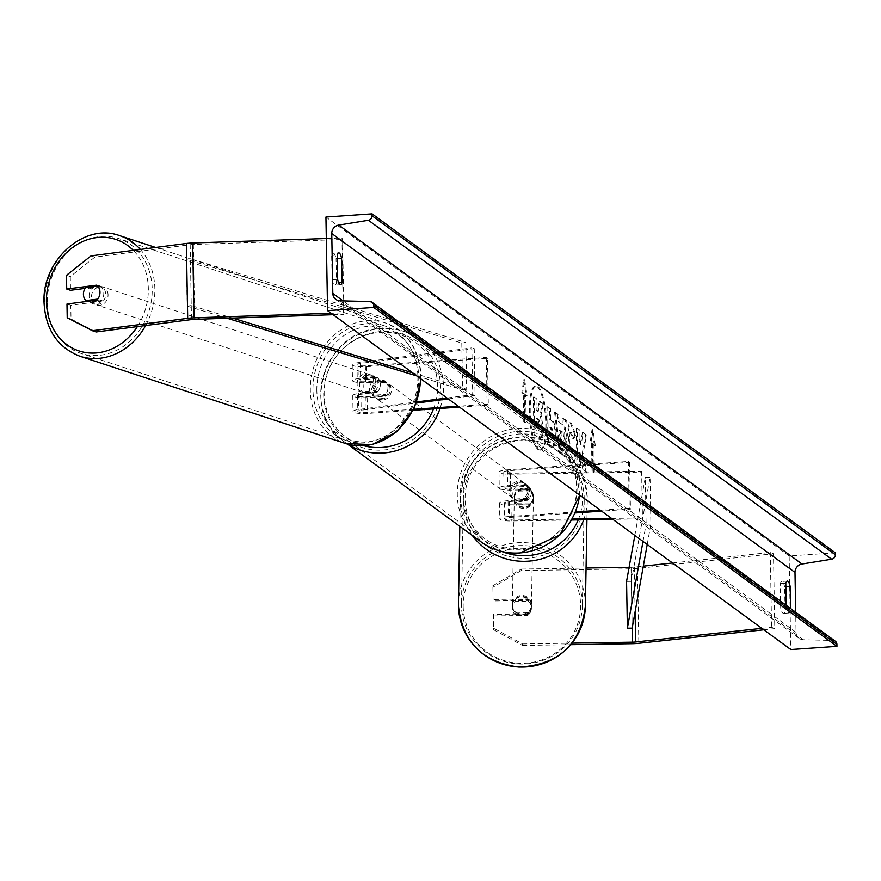 <?xml version="1.0" encoding="UTF-8"?>
<svg xmlns="http://www.w3.org/2000/svg" width="881" height="881" viewBox="0 0 881 881"><rect width="100%" height="100%" fill="white"/><g stroke="black" fill="none" stroke-linecap="round" stroke-linejoin="round"><path stroke-width="0.66" stroke-dasharray="4.41 3.3" d="M376.903 377.255A9.548 8.138 108.2 0 1 380.339 384.303A9.548 8.138 108.2 0 1 377.156 392.221L360.891 394.336A6.685 1.322 179 0 0 357.532 395.547A6.685 1.322 179 0 0 365.912 396.681L384.369 395.404A9.548 9.052 -53.8 0 0 384.116 380.438L365.659 381.704A6.685 1.322 -1 0 1 357.268 380.57A6.685 1.322 -1 0 1 360.626 379.37L376.903 377.255L374.524 376.473L358.259 378.588A11.453 2.269 -1 0 0 352.488 380.658A11.453 2.269 -1 0 0 366.87 382.596L385.327 381.33A9.548 9.052 126.2 0 1 385.592 396.296L367.135 397.573L367.41 413.475A11.453 2.269 -1 0 1 353.028 411.537A11.453 2.269 -1 0 1 358.798 409.467L416.955 401.912M367.135 397.573A11.453 2.269 179 0 1 352.752 395.635A11.453 2.269 179 0 1 358.512 393.565L374.788 391.45A9.548 8.138 -71.8 0 0 377.971 383.532A9.548 8.138 -71.8 0 0 374.524 376.473M459.475 407.132L488.316 405.139L487.501 358.347L366.595 366.694A11.453 2.269 -1 0 1 352.213 364.756A11.453 2.269 -1 0 1 357.972 362.686L471.875 347.874L472.69 394.666L446.997 398.003M487.501 358.347L486.279 357.455L365.373 365.802A6.685 1.322 -1 0 1 356.992 364.668A6.685 1.322 -1 0 1 360.351 363.457L474.253 348.656L471.875 347.874M413.872 409.302L366.199 412.583A6.685 1.322 -1 0 1 357.807 411.46A6.685 1.322 -1 0 1 361.166 410.249L416.537 403.046M488.316 405.139L487.094 404.247L458.252 406.24M413.376 410.304L367.41 413.475M474.253 348.656L475.068 395.437L472.69 394.666M448.264 398.928L475.068 395.437M486.279 357.455L487.094 404.247M384.116 380.438L385.327 381.33M377.156 392.221L374.788 391.45M384.369 395.404L385.592 396.296M96.15 331.972L71.02 318.988L70.777 305.255L100.599 301.379A9.548 8.138 -71.8 0 0 103.782 293.461A9.548 8.138 -71.8 0 0 100.335 286.402L96.547 285.158M66.482 275.301L70.282 276.546L94.851 257.109L190.186 244.72A7.643 1.509 -1 0 1 192.025 244.533A7.643 1.509 -1 0 1 193.335 244.466L342.588 239.489L343.887 314.352L343.249 312.854L331.179 313.262M70.282 276.546L70.513 290.278M94.851 257.109L91.051 255.864M333.161 314.704L343.887 314.352M326.311 238.52L341.949 237.991L343.249 312.854M342.588 239.489L341.949 237.991M100.335 286.402L85.072 288.395M71.02 318.988L67.22 317.744M70.777 305.255L66.978 304.011M100.599 301.379L96.8 300.135M493.382 614.453L493.591 629.706L522.51 645.454L522.543 643.945L493.613 628.197L493.382 614.453L527.741 613.903L527.719 615.412A9.548 9.361 1 0 0 527.455 600.446L493.085 600.996L492.875 585.755L493.085 600.996M527.741 613.903A9.548 9.361 1 0 0 527.477 598.937L493.118 599.487M492.875 585.755L521.233 569.082L521.2 570.591L631.071 568.829A15.274 3.017 179 0 0 635.025 568.663A15.274 3.017 179 0 0 637.525 568.443L773.485 553.742L774.795 628.605L763.794 629.794M629.1 567.353L631.093 567.32A7.643 1.509 179 0 0 633.076 567.232A7.643 1.509 179 0 0 634.32 567.122L643.317 566.153M521.233 569.082L586.074 568.036M761.812 628.34L771.591 627.283L774.795 628.605M672.5 562.992L770.28 552.42L773.485 553.742M770.28 552.42L771.591 627.283M522.543 643.945L572 643.152M493.613 628.197L493.591 629.706M493.349 615.973L527.719 615.412M521.2 570.591L492.853 587.264M522.51 645.454L570.745 644.683M527.477 598.937L527.455 600.446M529.712 503.844L510.958 504.141A6.685 1.322 -1 0 1 504.295 502.941A6.685 1.322 -1 0 1 509.273 501.575L527.73 500.298A9.548 9.052 -53.8 0 0 527.477 485.321L509.009 486.598A6.685 1.322 179 0 0 504.042 487.964A6.685 1.322 179 0 0 510.694 489.175L529.448 488.867A9.548 9.361 -179 0 1 529.712 503.844L529.69 504.78A9.548 9.361 1 0 0 529.426 489.814L510.683 490.111A11.453 2.269 179 0 1 499.263 488.052A11.453 2.269 179 0 1 507.797 485.706L526.254 484.429A9.548 9.052 126.2 0 1 526.519 499.406L508.051 500.683L508.337 516.585A11.453 2.269 179 0 0 499.802 518.931A11.453 2.269 179 0 0 511.222 520.99L571.593 520.021M641.654 472.095L641.676 471.148L510.418 473.262A6.685 1.322 179 0 1 503.756 472.062A6.685 1.322 179 0 1 508.733 470.696L629.64 462.349L628.417 461.457L507.522 469.804A11.453 2.269 179 0 0 498.987 472.139A11.453 2.269 179 0 0 510.407 474.209L641.654 472.095L642.469 518.887L612.868 519.361M575.073 512.962L509.548 517.477A6.685 1.322 179 0 0 504.582 518.843A6.685 1.322 179 0 0 511.233 520.054L572.121 519.074M628.417 461.457L629.232 508.249L630.455 509.141L601.613 511.123M629.232 508.249L600.39 510.231M575.491 511.949L508.337 516.585M508.051 500.683A11.453 2.269 -1 0 0 499.527 503.018A11.453 2.269 -1 0 0 510.936 505.088L529.69 504.78M641.676 471.148L642.469 518.887M611.601 518.435L642.491 517.94M629.64 462.349L630.455 509.141M527.477 485.321L526.254 484.429A9.548 9.052 -53.8 0 0 513.898 486.026L515.363 487.094A9.548 9.052 126.2 0 0 515.594 500.199L514.13 499.131A9.548 9.052 -53.8 0 0 527.312 498.217L528.776 499.285A9.548 9.052 126.2 0 0 528.545 486.191L515.363 487.094M529.448 488.867L529.426 489.814M527.73 500.298L526.519 499.406M372.002 382.211L385.184 381.297L386.649 382.365A9.548 9.052 -53.8 0 0 373.467 383.279L372.002 382.211A9.548 9.052 126.2 0 0 372.234 395.305L373.687 396.373A9.548 9.052 -53.8 0 0 386.869 395.47L385.415 394.402L372.234 395.305M381.066 399.269A9.548 9.052 126.2 0 1 372.134 387.409A9.548 9.052 126.2 0 1 386.539 382.2A9.548 9.052 126.2 0 1 381.066 399.269M520.032 500.948A9.548 9.052 126.2 0 1 511.112 489.087A9.548 9.052 126.2 0 1 525.505 483.878A9.548 9.052 126.2 0 1 520.032 500.948M515.594 500.199L528.776 499.285M528.545 486.191L527.08 485.123A9.548 9.052 -53.8 0 0 526.243 484.418L525.505 483.878M385.184 381.297A9.548 9.052 126.2 0 1 385.415 394.402M373.467 383.279L386.649 382.365M386.869 395.47L373.687 396.373M527.312 498.217L514.13 499.131M513.898 486.026L527.08 485.123M518.821 500.056A9.548 9.052 126.2 0 1 509.89 488.195A9.548 9.052 126.2 0 1 524.294 482.986A9.548 9.052 126.2 0 1 518.821 500.056M381.958 381.44A9.548 9.052 -53.8 0 0 376.484 398.509A9.548 9.052 -53.8 0 0 390.878 393.3A9.548 9.052 -53.8 0 0 381.958 381.44M383.158 450.037A60.437 57.331 -53.8 0 0 437.593 406.604A60.437 57.331 -53.8 0 0 417.803 342.026A60.437 57.331 -53.8 0 0 381.088 331.564A60.437 57.331 -53.8 0 0 326.653 374.998A60.437 57.331 -53.8 0 0 346.431 439.575A60.437 57.331 -53.8 0 0 383.158 450.037M517.621 431.459A60.437 57.331 126.2 0 1 554.336 441.921A60.437 57.331 126.2 0 1 574.126 506.498A60.437 57.331 126.2 0 1 519.691 549.931A60.437 57.331 126.2 0 1 482.964 539.469A60.437 57.331 126.2 0 1 463.186 474.892A60.437 57.331 126.2 0 1 517.621 431.459M89.113 296.236A9.548 8.138 108.2 0 1 100.379 286.094A9.548 8.138 108.2 0 1 105.676 294.089A9.548 8.138 108.2 0 1 94.421 304.231A9.548 8.138 108.2 0 1 89.113 296.236M89.939 288.913A9.548 8.138 108.2 0 1 98.958 285.62A9.548 8.138 108.2 0 1 101.778 287.371L89.939 288.913L85.677 287.514M97.505 285.973L101.778 287.371M359.503 385.063A9.548 8.138 108.2 0 1 370.769 374.91A9.548 8.138 108.2 0 1 376.077 382.905A9.548 8.138 108.2 0 1 364.811 393.058A9.548 8.138 108.2 0 1 359.503 385.063M375.009 377.134L363.181 378.665A9.548 8.138 108.2 0 1 372.189 375.383A9.548 8.138 108.2 0 1 375.009 377.134L377.861 378.07A9.548 8.138 108.2 0 1 380.339 384.303A9.548 8.138 108.2 0 1 378.092 391.164L375.24 390.228A9.548 8.138 108.2 0 1 366.232 393.521A9.548 8.138 108.2 0 1 363.413 391.77L375.24 390.228M363.181 378.665L366.033 379.601A9.548 8.138 108.2 0 0 363.776 386.462A9.548 8.138 108.2 0 0 366.254 392.706L363.413 391.77M366.254 392.706L378.092 391.164M377.861 378.07L366.033 379.601M102.009 300.476A9.548 8.138 108.2 0 1 92.99 303.769A9.548 8.138 108.2 0 1 90.17 302.018L102.009 300.476L97.736 299.077M87.946 301.28L90.17 302.018M357.135 384.281A9.548 8.138 108.2 0 1 368.401 374.128A9.548 8.138 108.2 0 1 373.698 382.123A9.548 8.138 108.2 0 1 362.432 392.276A9.548 8.138 108.2 0 1 357.135 384.281M108.055 294.86A9.548 8.138 -71.8 0 0 102.747 286.865A9.548 8.138 -71.8 0 0 91.481 297.018A9.548 8.138 -71.8 0 0 96.789 305.013A9.548 8.138 -71.8 0 0 108.055 294.86M47.332 302.756A60.437 51.505 -71.8 0 0 80.909 353.358A60.437 51.505 -71.8 0 0 152.204 289.122A60.437 51.505 -71.8 0 0 118.627 238.52A60.437 51.505 -71.8 0 0 47.332 302.756M417.858 376.385A60.437 51.505 108.2 0 1 346.552 440.621A60.437 51.505 108.2 0 1 312.975 390.019A60.437 51.505 108.2 0 1 384.281 325.783A60.437 51.505 108.2 0 1 417.858 376.385M538.093 449.618A32.201 7.962 -93.9 0 1 529.426 415.314A32.201 7.962 -93.9 0 1 535.329 385.933A32.201 7.962 -93.9 0 1 536.992 386.506A32.201 7.962 -93.9 0 1 545.669 420.81A32.201 7.962 -93.9 0 1 539.767 450.191A32.201 7.962 -93.9 0 1 538.093 449.618M539.018 449.563A32.201 7.962 -93.9 0 1 530.34 415.248A32.201 7.962 -93.9 0 1 536.254 385.878A32.201 7.962 -93.9 0 1 537.917 386.44A32.201 7.962 -93.9 0 1 546.594 420.744A32.201 7.962 -93.9 0 1 540.681 450.125A32.201 7.962 -93.9 0 1 539.018 449.563M785.863 586.768L784.652 586.856A11.938 2.951 86.1 0 0 782.394 581.669A11.938 2.951 86.1 0 0 781.777 581.46A11.938 2.951 86.1 0 0 780.269 583.64L780.687 607.978A11.938 2.951 86.1 0 0 783.561 613.363A11.938 2.951 86.1 0 0 785.081 611.183L784.652 586.856M337.258 258.54L336.046 258.618L336.476 282.955A11.938 2.951 -93.9 0 1 334.956 285.136A11.938 2.951 -93.9 0 1 332.082 279.74L331.663 255.413A11.938 2.951 -93.9 0 1 333.172 253.221A11.938 2.951 -93.9 0 1 333.789 253.431A11.938 2.951 -93.9 0 1 336.046 258.618M574.808 434.751L570.348 423.144L569.269 422.77L565.657 438.925C566.098 451.039 567.926 458.781 571.13 462.151L572.364 462.591L575.139 457.371L573.002 449.839L570.943 452.669L568.443 440.963C568.432 434.895 569.148 432.13 570.591 432.67L572.87 438.826L574.808 434.751L575.733 434.685L571.262 423.078L570.194 422.715L566.582 438.859C567.023 450.973 568.851 458.715 572.055 462.085L573.289 462.525L576.064 457.305L575.139 457.371M576.064 457.305L573.916 449.773L571.868 452.603L572.397 452.79L570.943 452.669L571.868 452.603L569.368 440.896C569.346 434.829 570.062 432.064 571.516 432.604L573.795 438.76L572.87 438.826M570.128 432.505L571.516 432.604L570.128 432.505M555.482 436.976L555.482 436.866C555.14 427.825 553.664 422.318 551.054 420.325L549.722 419.345L549.535 408.652L546.826 406.67L547.486 444.101L552.894 447.603L555.482 436.976L556.407 436.8C556.065 427.77 554.59 422.252 551.98 420.259L549.722 419.345M582.198 453.616L586.162 472.403L582.958 470.069L579.335 452.427L579.599 467.602L576.901 465.631L576.251 428.199L578.949 430.181L579.114 439.85L580.183 444.806L582.396 432.692L585.634 435.071L582.198 453.616L583.112 453.55L587.087 472.348L586.162 472.403M835.32 552.794L789.167 555.977L325.937 217.045M789.167 555.977L790.808 649.55M523.259 393.752L521.794 392.684L523.732 379.7L526.188 395.888L524.724 394.82L525.208 422.891L523.743 421.823L523.259 393.752L524.184 393.686L524.669 421.757L523.743 421.823M594.455 445.841L591.999 429.653L590.061 442.625L591.525 443.705L592.01 471.776L593.475 472.844L592.99 444.773L595.369 445.775L592.924 429.587L591.999 429.653M561.946 424.29L558.169 421.525L557.365 414.378L554.567 412.341L559.347 452.823L561.935 454.717L565.415 420.27L562.53 418.167L561.946 424.29L562.86 424.224L558.169 421.525M835.298 641.225A4.295 4.075 -53.8 0 0 833.074 640.476L803.318 639.76A8.116 7.698 126.2 0 1 796.05 632.327L795.697 612.251M786.193 605.291L786.226 607.593A11.938 2.951 86.1 0 0 789.101 612.989A11.938 2.951 86.1 0 0 790.62 610.797L790.576 608.507M337.621 279.354L332.082 279.74M337.192 255.027L331.663 255.413M338.689 282.801L336.476 282.955M786.226 607.593L780.687 607.978M790.62 610.797L785.081 611.183M785.808 583.266L780.269 583.64M542.377 428.122L540.163 415.017L542.267 403.652L539.139 401.362L537.377 411.284L536.188 410.414L535.989 399.049L533.28 397.067L533.93 434.575L539.899 438.463L541.672 436.216L542.377 428.122L543.302 428.056L541.088 414.962L543.192 403.586L542.267 403.652M539.139 401.362L540.064 401.296L538.291 411.218L537.113 410.348L536.914 398.994L534.205 397.012L534.855 434.52L540.813 438.397L542.586 436.15L541.672 436.216M542.586 436.15L543.302 428.056M534.855 434.52L533.93 434.575M534.205 397.012L533.28 397.067M536.914 398.994L535.989 399.049M537.113 410.348L536.188 410.414M538.291 411.218L537.377 411.284M540.064 401.296L543.192 403.586M541.088 414.962L540.163 415.017M524.669 421.757L526.133 422.825L525.208 422.891M524.184 393.686L522.719 392.618L524.658 379.634L527.102 395.833L525.649 394.754L526.133 422.825M525.649 394.754L524.724 394.82M527.102 395.833L526.188 395.888M524.658 379.634L523.732 379.7M522.719 392.618L521.794 392.684M592.924 429.587L590.986 442.57L590.061 442.625M590.986 442.57L592.45 443.639L591.525 443.705M592.45 443.639L592.935 471.709L592.01 471.776M592.99 444.773L593.915 444.707L594.4 472.778L592.935 471.709M594.4 472.778L593.475 472.844M593.915 444.707L595.369 445.775M587.087 472.348L583.883 470.002L580.26 452.36L580.524 467.547L577.826 465.564L577.176 428.133L579.874 430.115L580.039 439.795L581.108 444.74L583.31 432.626L586.559 435.005L583.112 453.55M586.559 435.005L585.634 435.071M583.31 432.626L582.396 432.692M581.108 444.74L580.183 444.806M580.039 439.795L579.114 439.85M579.874 430.115L578.949 430.181M577.176 428.133L576.251 428.199M577.826 465.564L576.901 465.631M580.524 467.547L579.599 467.602M580.26 452.36L579.335 452.427M583.883 470.002L582.958 470.069M552.772 434.52L551.297 438.298L550.03 437.361L549.865 427.472L551.143 428.408L552.772 434.52L553.697 434.454L552.222 438.231L550.03 437.361M551.814 438.485L552.739 438.419L551.814 438.485M550.955 437.306L550.779 427.406L549.865 427.472M550.779 427.406L552.068 428.353L553.697 434.454M550.636 419.279L550.46 408.586L549.535 408.652M550.46 408.586L546.826 406.67M547.751 406.615L548.4 444.046L547.486 444.101M548.4 444.046L553.819 447.548L556.407 436.91M573.916 449.773L573.002 449.839M573.795 438.76L575.733 434.685M559.138 430.159L561.307 431.745L560.415 441.535L559.138 430.159L562.232 431.679L561.307 431.745M562.232 431.679L561.329 441.469L560.415 441.535M559.083 421.459L558.279 414.312L557.365 414.378M558.279 414.312L554.567 412.341M555.493 412.275L560.272 452.757L559.347 452.823M560.272 452.757L562.86 454.651L561.935 454.717M562.86 454.651L566.34 420.204L565.415 420.27M566.34 420.204L562.53 418.167M563.455 418.101L562.86 424.224M561.329 441.469L560.052 430.093M539.646 425.369L538.258 428.86L536.485 427.56L536.331 418.563L538.115 419.863L539.646 425.369L540.571 425.424L539.183 428.794L537.41 427.494L537.256 418.497L539.04 419.797L540.571 425.314M538.765 429.047L539.679 428.981L538.765 429.047M537.256 418.497L536.331 418.563M537.41 427.494L536.485 427.56M515.187 612.989L515.154 614.685A9.548 9.361 -179 0 1 514.922 601.58L528.556 601.36A9.548 9.361 -179 0 1 528.787 614.464L528.82 612.769A9.548 9.361 -179 0 1 515.187 612.989L528.82 612.769M531.441 605.599A9.548 9.361 -179 0 1 521.893 615.114A9.548 9.361 -179 0 1 512.357 605.588A9.548 9.361 -179 0 1 521.904 596.404A9.548 9.361 -179 0 1 531.441 605.599M533.368 497.996A9.548 9.361 -179 0 1 523.821 507.5A9.548 9.361 -179 0 1 514.273 497.974A9.548 9.361 -179 0 1 523.821 488.79A9.548 9.361 -179 0 1 533.368 497.996M530.527 490.915L516.894 491.135A9.548 9.361 -179 0 1 530.527 490.915L530.549 489.792A9.548 9.361 -179 0 1 530.78 502.886L530.758 504.02A9.548 9.361 -179 0 1 517.125 504.24L530.758 504.02M514.273 497.974L514.306 496.278A9.548 9.361 -179 0 0 517.147 503.106L517.125 504.24M514.306 496.278A9.548 9.361 -179 0 1 516.916 490.001L516.894 491.135M517.147 503.106L530.78 502.886M530.549 489.792L516.916 490.001M515.154 614.685L528.787 614.464M528.556 601.36L528.589 599.664L514.956 599.884A9.548 9.361 -179 0 1 528.589 599.664M514.956 599.884L514.922 601.58M533.346 498.932A9.548 9.361 -179 0 1 523.799 508.447A9.548 9.361 -179 0 1 514.262 498.921A9.548 9.361 -179 0 1 523.81 489.726A9.548 9.361 -179 0 1 533.346 498.932M512.368 604.972A9.548 9.361 1 0 0 521.915 614.167A9.548 9.361 1 0 0 531.463 604.663A9.548 9.361 1 0 0 521.915 595.457A9.548 9.361 1 0 0 512.368 604.972M582.341 603.837A60.437 59.236 1 0 0 521.926 545.57A60.437 59.236 1 0 0 461.49 603.738A60.437 59.236 1 0 0 461.49 605.787A60.437 59.236 1 0 0 521.904 664.054A60.437 59.236 1 0 0 582.341 605.897A60.437 59.236 1 0 0 582.341 603.837M463.373 500.056A60.437 59.236 -179 0 1 463.373 498.007A60.437 59.236 -179 0 1 523.81 439.85A60.437 59.236 -179 0 1 584.224 498.117A60.437 59.236 -179 0 1 584.224 500.166A60.437 59.236 -179 0 1 523.788 558.334A60.437 59.236 -179 0 1 463.373 500.056M190.428 258.75L186.365 259.311L461.787 343.072L465.851 342.511L190.428 258.75L191.243 305.542L232.441 318.063M412.649 372.872L466.666 389.292L465.851 342.511M461.787 343.072L462.602 389.854L466.666 389.292M186.365 259.311L187.179 306.103L227.111 318.239M416.856 375.945L462.602 389.854M191.243 305.542L187.179 306.103M647.216 544.491L650.894 524.085L650.068 477.304L631.336 581.35L632.162 628.142L631.093 567.32M634.849 535.439L645.299 477.348L646.114 524.129L650.894 524.085M645.299 477.348L650.068 477.304M643.009 541.419L646.114 524.129M631.336 581.35L626.567 581.394M366.595 366.694L366.87 382.596M357.972 362.686L358.259 378.588M360.351 363.457L360.626 379.37M365.373 365.802L365.659 381.704M358.512 393.565L358.798 409.467M360.891 394.336L361.166 410.249M365.912 396.681L366.199 412.583M190.186 244.72L191.485 319.572M193.335 244.466L194.646 319.329M631.071 568.829L632.371 643.692M634.32 567.122L635.102 611.766M637.525 568.443L638.835 643.295M507.522 469.804L507.797 485.706M510.407 474.209L510.683 490.111M508.733 470.696L509.009 486.598M510.418 473.262L510.694 489.175M510.936 505.088L511.222 520.99M510.958 504.141L511.233 520.054M509.273 501.575L509.548 517.477M433.485 408.916A58.719 55.701 -53.8 0 0 379.898 332.357A58.719 55.701 -53.8 0 0 324.704 384.645A58.719 55.701 -53.8 0 0 364.062 445.786M347.764 444.178A63.487 60.227 126.2 0 1 344.625 442.042A63.487 60.227 126.2 0 1 323.845 374.205A63.487 60.227 126.2 0 1 381.033 328.569A63.487 60.227 126.2 0 1 419.609 339.559A63.487 60.227 126.2 0 1 440.037 408.465M520.88 549.138A58.719 55.701 126.2 0 1 463.109 495.507A58.719 55.701 126.2 0 1 518.865 434.036A58.719 55.701 126.2 0 1 576.637 487.667A58.719 55.701 126.2 0 1 520.88 549.138M579.599 495.023A63.487 60.227 -53.8 0 0 556.142 439.454A63.487 60.227 -53.8 0 0 517.565 428.474A63.487 60.227 -53.8 0 0 460.378 474.099A63.487 60.227 -53.8 0 0 481.158 541.936M137.381 326.609A58.719 50.041 -71.8 0 0 148.338 288.539A58.719 50.041 -71.8 0 0 133.295 250.369M79.951 356.254A63.487 54.115 108.2 0 1 44.678 303.097A63.487 54.115 108.2 0 1 119.585 235.623M140.398 249.444A63.487 54.115 108.2 0 1 154.858 288.781A63.487 54.115 108.2 0 1 145.64 325.53M316.841 390.602A58.719 50.041 108.2 0 1 366.782 326.433A58.719 50.041 108.2 0 1 418.739 377.365A58.719 50.041 108.2 0 1 368.798 441.535A58.719 50.041 108.2 0 1 316.841 390.602M420.501 378.61A63.487 54.115 -71.8 0 0 420.501 376.044A63.487 54.115 -71.8 0 0 385.228 322.887A63.487 54.115 -71.8 0 0 310.332 390.36A63.487 54.115 -71.8 0 0 345.605 443.517M796.05 632.327L343.061 300.895M803.318 639.76L340.077 300.817M833.074 640.476L369.833 301.533M543.302 427.946L542.377 428.012M539.48 437.901L538.555 437.956M552.068 428.353L551.143 428.408M553.697 434.344L552.772 434.41M556.407 436.8L555.482 436.866M551.98 420.259L551.054 420.325M552.585 447.096L551.66 447.163M571.262 423.078L570.348 423.144M566.571 438.749L565.657 438.815M566.582 438.859L565.657 438.925M572.055 462.085L571.13 462.151M569.368 441.007L568.443 441.073M569.368 440.896L568.443 440.963M540.571 425.424L539.646 425.479M539.04 419.797L538.115 419.863M463.186 606.701A58.719 57.551 1 0 0 522.907 663.305A58.719 57.551 1 0 0 580.601 604.818A58.719 57.551 1 0 0 520.891 548.213A58.719 57.551 1 0 0 463.186 606.701M458.439 603.683A63.487 62.232 -179 0 1 521.926 542.575A63.487 62.232 -179 0 1 585.391 603.793A63.487 62.232 -179 0 1 585.391 605.952M501.84 551.506A58.719 57.551 -179 0 1 465.113 499.087A58.719 57.551 -179 0 1 522.818 440.599A58.719 57.551 -179 0 1 582.528 497.203A58.719 57.551 -179 0 1 578.189 519.922M583.674 519.834A63.487 62.232 1 0 0 587.286 500.221A63.487 62.232 1 0 0 587.286 498.073A63.487 62.232 1 0 0 523.821 436.855A63.487 62.232 1 0 0 460.323 497.952A63.487 62.232 1 0 0 460.323 500.111A63.487 62.232 1 0 0 472.304 535.461M352.213 364.756L352.488 380.658M356.992 364.668L357.268 380.57M357.532 395.547L357.807 411.46M352.752 395.635L353.028 411.537M384.347 380.592L385.559 381.484M531.43 606.679L531.441 605.93M533.368 498.316L533.379 497.556M498.987 472.139L499.263 488.052M503.756 472.062L504.042 487.964M504.295 502.941L504.582 518.843M499.527 503.018L499.802 518.931M527.708 485.486L526.486 484.594M579.764 495.144L575.37 463.813L556.142 439.454L419.609 339.559C408.101 331.322 395.162 327.633 380.79 328.492C324.902 329.186 298.34 412.044 344.625 442.042L347.422 444.079M374.535 397.078L375.262 397.617M514.229 499.296L514.967 499.824M385.812 381.671L386.539 382.2M513.017 498.404L376.484 398.509M554.336 441.921L417.803 342.026M482.964 539.469L346.431 439.575M524.294 482.986L387.761 383.092M155.64 247.462L385.228 322.887C407.65 331.708 419.62 349.581 421.14 376.495L421.129 379.072M98.958 285.62L100.379 286.094M370.769 374.91L372.189 375.383M364.811 393.058L366.232 393.521M92.99 303.769L94.421 304.231M368.401 374.128L102.747 286.865M346.552 440.621L80.909 353.358M384.281 325.783L118.627 238.52M362.432 392.276L96.789 305.013M536.254 385.878L535.329 385.933M799.1 638.34L335.859 299.397M338.711 252.847L333.172 253.221M340.495 284.75L334.956 285.136M789.101 612.989L783.561 613.363M787.317 581.075L781.777 581.46M540.813 438.397L539.899 438.463M540.681 450.125L539.767 450.191M552.894 447.603L553.819 447.548M569.269 422.77L570.194 422.715M572.364 462.591L573.289 462.525M586.933 519.779L587.286 498.062C582.991 460.697 561.792 440.269 523.71 436.756C485.728 440.302 464.606 460.697 460.323 497.952L459.816 526.32M512.313 607.857L512.357 605.588M458.439 605.831L458.428 604.862M533.346 499.263L531.463 604.983M463.373 498.007L461.49 603.738M584.224 500.166L582.341 605.897M514.262 498.921L512.368 604.641"/><path stroke-width="1.32" d="M458.252 406.24L413.872 409.302M459.475 407.132L413.376 410.304M416.955 401.912L446.997 398.003M416.537 403.046L448.264 398.928M186.387 243.464L187.697 318.327L92.362 330.716L67.22 317.744L66.978 304.011L96.8 300.135A9.548 8.138 -71.8 0 0 99.982 292.217A9.548 8.138 -71.8 0 0 96.547 285.158L66.725 289.034L66.482 275.301L91.051 255.864L186.387 243.464A15.274 3.017 -1 0 1 190.076 243.112A15.274 3.017 -1 0 1 192.697 242.969L326.311 238.52M187.697 318.327A15.274 3.017 -1 0 1 191.386 317.964A15.274 3.017 -1 0 1 194.007 317.832L331.179 313.262M92.362 330.716L96.15 331.972L191.485 319.572A7.643 1.509 -1 0 1 193.335 319.396A7.643 1.509 -1 0 1 194.646 319.329L333.161 314.704M85.072 288.395L70.513 290.278L66.725 289.034M570.745 644.683L632.371 643.692A15.274 3.017 179 0 0 636.324 643.515A15.274 3.017 179 0 0 638.835 643.295L763.794 629.794M572 643.152L632.404 642.172A7.643 1.509 179 0 0 634.375 642.095A7.643 1.509 179 0 0 635.63 641.985L761.812 628.34M586.074 568.036L629.1 567.353M643.317 566.153L672.5 562.992M601.613 511.123L575.073 512.962M600.39 510.231L575.491 511.949M571.593 520.021L612.868 519.361M572.121 519.074L611.601 518.435M97.505 285.973A9.548 8.138 108.2 0 1 99.982 292.217A9.548 8.138 108.2 0 1 97.736 299.077L85.898 300.608A9.548 8.138 108.2 0 1 83.42 294.364A9.548 8.138 108.2 0 1 85.677 287.514L97.505 285.973M85.898 300.608L87.946 301.28M790.576 608.507L790.191 586.471L785.863 586.768M790.191 586.471A11.938 2.951 86.1 0 0 787.933 581.284A11.938 2.951 86.1 0 0 787.317 581.075A11.938 2.951 86.1 0 0 785.808 583.266L786.193 605.291M341.586 258.243L342.004 282.57A11.938 2.951 -93.9 0 1 340.495 284.75A11.938 2.951 -93.9 0 1 337.621 279.354L337.192 255.027A11.938 2.951 -93.9 0 1 338.711 252.847A11.938 2.951 -93.9 0 1 339.328 253.056A11.938 2.951 -93.9 0 1 341.586 258.243L337.258 258.54M325.937 217.045L327.567 310.619L373.709 307.436L373.676 305.465A4.295 4.075 -53.8 0 0 369.833 301.533L340.077 300.817A8.116 7.698 126.2 0 1 332.809 293.395L331.763 233.498A8.116 7.698 126.2 0 1 338.756 225.084L368.412 220.272A4.295 4.075 -53.8 0 0 372.112 215.823L372.079 213.852L325.937 217.045M373.709 307.436L836.95 646.368L790.808 649.55L327.567 310.619M795.697 612.251L795.003 572.441A8.116 7.698 126.2 0 1 801.996 564.027L831.653 559.215A4.295 4.075 -53.8 0 0 835.353 554.755L835.32 552.794L372.079 213.852M836.95 646.368L836.917 644.407A4.295 4.075 -53.8 0 0 835.298 641.225L372.068 302.282M342.004 282.57L338.689 282.801M232.441 318.063L412.649 372.872M227.111 318.239L416.856 375.945M634.849 535.439L626.567 581.394L627.382 628.186L632.162 628.142L647.216 544.491M627.382 628.186L643.009 541.419M192.697 242.969L194.007 317.832M635.102 611.766L635.63 641.985M632.162 628.142L632.404 642.172M364.062 445.786A58.719 55.701 -53.8 0 0 381.902 447.46A58.719 55.701 -53.8 0 0 433.485 408.916M440.037 408.465A63.487 60.227 126.2 0 1 383.202 453.032A63.487 60.227 126.2 0 1 347.764 444.178M579.764 495.144L560.041 534.921L519.988 553.004C505.606 553.863 492.666 550.173 481.158 541.936A63.487 60.227 -53.8 0 0 519.735 552.927A63.487 60.227 -53.8 0 0 579.599 495.023M133.295 250.369A58.719 50.041 -71.8 0 0 77.352 244.301A58.719 50.041 -71.8 0 0 46.451 301.787A58.719 50.041 -71.8 0 0 81.151 351.574A58.719 50.041 -71.8 0 0 137.381 326.609M145.64 325.53A63.487 54.115 108.2 0 1 79.951 356.254C57.529 347.433 45.559 329.56 44.05 302.646C41.77 260.655 84.136 222.298 119.585 235.623A63.487 54.115 108.2 0 1 140.398 249.444M79.951 356.254L345.605 443.517A63.487 54.115 -71.8 0 0 420.501 378.61M343.061 300.895L332.809 293.395M795.003 572.441L331.763 233.498M836.917 644.407L373.676 305.465M835.353 554.755L372.112 215.823M831.653 559.215L368.412 220.272M801.996 564.027L338.756 225.084M458.439 603.683L458.439 605.831C462.316 641.864 482.513 662.281 519.041 667.082C558.543 664.935 580.667 644.551 585.391 605.952A63.487 62.232 -179 0 1 521.904 667.049A63.487 62.232 -179 0 1 458.439 605.831A63.487 62.232 -179 0 1 458.439 603.683L459.816 526.32M578.189 519.922A58.719 57.551 -179 0 1 501.84 551.506M472.304 535.461A63.487 62.232 1 0 0 532.84 560.701A63.487 62.232 1 0 0 583.674 519.834M347.422 444.079L481.158 541.936M119.585 235.623L155.64 247.462M421.129 379.072L414.389 408.211L396.747 431.8L372.002 444.597L345.605 443.517M585.391 605.952L586.933 519.779"/></g></svg>
